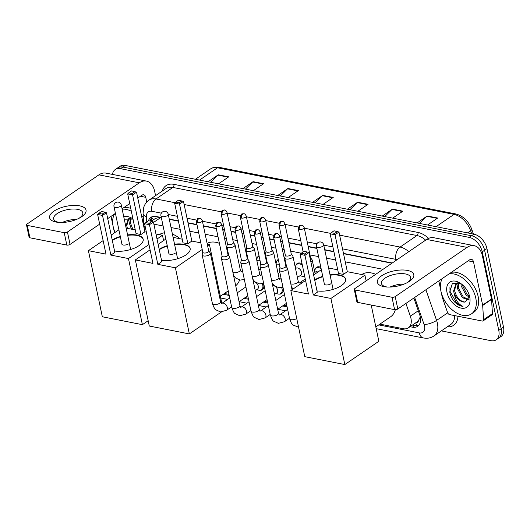 <?xml version="1.0" encoding="UTF-8"?>
<svg xmlns="http://www.w3.org/2000/svg" width="530" height="530" viewBox="0 0 530 530"><rect width="100%" height="100%" fill="white"/><g stroke="black" fill="none" stroke-linecap="round" stroke-linejoin="round"><path stroke-width="0.79" d="M257.262 257.931A7.44 4.744 55.6 0 1 258.62 255.91A7.44 4.744 55.6 0 1 259.004 255.685M265.682 258.05A7.44 4.744 55.6 0 1 266.457 258.985M276.554 261.734A7.44 4.744 55.6 0 1 277.912 259.713A7.44 4.744 55.6 0 1 278.303 259.488M284.981 261.853A7.44 4.744 55.6 0 1 285.75 262.787M295.853 265.53A7.44 4.744 55.6 0 1 297.211 263.516A7.44 4.744 55.6 0 1 302.08 263.86M315.151 269.333A7.44 4.744 55.6 0 1 316.509 267.319A7.44 4.744 55.6 0 1 320.849 267.378M263.317 283.418A7.44 4.744 55.6 0 1 263.688 284.716A7.44 4.744 55.6 0 1 262.323 289.764A7.44 4.744 55.6 0 1 259.952 290.301M282.616 287.22A7.44 4.744 55.6 0 1 282.987 288.519A7.44 4.744 55.6 0 1 281.615 293.567A7.44 4.744 55.6 0 1 279.244 294.097M416.004 322.618A4.651 2.968 -124.4 0 0 418.435 320.69L420.264 316.867M418.435 320.69A13.959 8.897 55.6 0 1 417.269 321.756L408.398 327.825A13.959 8.897 -124.4 0 0 410.352 316.185L405.907 303.452M161.365 217.79L158.887 217.472L155.356 218.486L151.275 221.275M391.928 263.218L343.533 253.685M333.92 251.79L324.791 249.988M316.854 248.424L308.235 246.728M301.789 245.456L288.936 242.925M282.49 241.653L280.648 241.289M274.195 240.024L269.637 239.123M263.191 237.851L261.35 237.493M254.903 236.221L250.345 235.32M243.893 234.048L242.051 233.69M235.605 232.418L231.047 231.517M224.601 230.252L222.759 229.887M216.306 228.615L203.46 226.085M197.014 224.813L188.044 223.044M178.431 221.156L169.302 219.354M145.054 225.919A13.959 8.897 -124.4 0 0 144.047 227.827M383.038 269.306L345.255 261.86M335.649 259.965L326.513 258.17M318.576 256.606L309.957 254.903M301.292 253.201L290.659 251.107M284.212 249.835L282.371 249.471M275.925 248.199L271.367 247.305M264.914 246.033L263.072 245.668M256.626 244.396L252.068 243.502M245.622 242.23L243.773 241.865M237.327 240.594L232.769 239.699M226.323 238.427L224.481 238.063M218.029 236.791L205.183 234.26M198.737 232.995L189.766 231.226M180.16 229.331L171.024 227.529M163.088 225.965L153.892 224.157M399.66 285.571L399.249 284.391M379.897 324.128L403.125 328.706A13.959 8.897 -124.4 0 0 408.398 327.825M224.409 293.494L228.98 294.395M245.138 297.575L248.278 298.198M264.437 301.378L267.577 302.001M283.729 305.181L286.869 305.797M304.684 276.229A7.44 4.744 55.6 0 1 303.246 276.335M112.459 174.403A13.959 8.897 55.6 0 1 115.229 169.56A13.959 8.897 55.6 0 1 120.495 168.679L469.163 237.38A13.959 8.897 55.6 0 1 482.227 251.836L498.77 330.336A13.959 8.897 55.6 0 1 496.199 339.796A13.959 8.897 55.6 0 1 490.932 340.671L441.338 330.899M496.199 339.796L500.929 336.557A13.959 8.897 55.6 0 0 503.5 327.096L486.957 248.596A13.959 8.897 55.6 0 0 473.893 234.141L125.232 165.439A13.959 8.897 55.6 0 0 119.959 166.321L117.594 167.937A13.959 8.897 55.6 0 1 122.861 167.063L471.528 235.764A13.959 8.897 55.6 0 1 484.592 250.213L501.135 328.719A13.959 8.897 55.6 0 1 498.564 338.173A13.959 8.897 55.6 0 0 501.135 328.719L484.592 250.213A13.959 8.897 55.6 0 0 471.528 235.764L122.861 167.063A13.959 8.897 55.6 0 0 117.594 167.937L115.229 169.56M410.034 326.705L412.426 327.176A13.959 8.897 -124.4 0 0 417.693 326.301A13.959 8.897 -124.4 0 0 419.647 314.661L413.837 298.019M161.305 217.505L156.145 216.485A13.959 8.897 -124.4 0 0 150.871 217.366A13.959 8.897 -124.4 0 0 148.446 220.752M392.24 263.006L343.473 253.4M333.86 251.505L324.731 249.703M316.794 248.139L308.175 246.443M301.722 245.171L288.877 242.641M282.43 241.369L280.589 241.011M274.136 239.739L269.578 238.838M263.132 237.566L261.29 237.208M254.844 235.936L250.286 235.035M243.833 233.763L241.991 233.405M235.545 232.133L230.987 231.232M224.541 229.967L222.699 229.603M216.247 228.331L203.401 225.8M196.955 224.528L187.984 222.759M178.371 220.871L169.242 219.069M418.773 325.34A13.959 8.897 55.6 0 1 414.791 325.559L412.4 325.089M150.407 221.103A13.959 8.897 55.6 0 1 152.163 216.704M382.236 216.081L392.432 209.105L402.88 211.165L392.69 218.141M417.07 222.944L427.259 215.968L437.714 218.029L427.518 225.005M277.74 195.49L287.936 188.514L298.383 190.575L288.194 197.551M242.912 188.627L253.102 181.651L263.549 183.711L253.36 190.687M208.078 181.763L218.274 174.794L228.721 176.848L218.526 183.824M347.408 209.218L357.598 202.241L368.045 204.302L357.856 211.278M312.574 202.354L322.763 195.378L333.218 197.438L323.022 204.414M315.092 202.851L322.366 195.709A3.723 2.405 -78.9 0 1 322.763 195.378M349.926 209.714L357.2 202.573A3.723 2.405 -78.9 0 1 357.598 202.241M210.595 182.26L217.87 175.125A3.723 2.405 -78.9 0 1 218.274 174.794M245.43 189.124L252.704 181.982A3.723 2.405 -78.9 0 1 253.102 181.651M280.257 195.987L287.532 188.846A3.723 2.405 -78.9 0 1 287.936 188.514M419.588 223.441L426.862 216.3A3.723 2.405 -78.9 0 1 427.259 215.968M384.753 216.578L392.028 209.436A3.723 2.405 -78.9 0 1 392.432 209.105M115.036 232.445A23.26 14.827 55.6 0 1 113.175 226.648A23.26 14.827 55.6 0 1 114.606 213.915M123.748 216.737A15.165 9.666 55.6 0 1 132.381 218.532A15.165 9.666 55.6 0 1 132.957 218.91M133.229 219.102L124.265 219.195M128.843 218.572L126.763 225.76L127.405 228.37M130.479 218.009L128.353 218.87L125.822 226.403L126.193 228.132M131.042 218.168L130.519 223.19L132.951 229.464M130.506 218.015L129.578 223.832L131.44 229.165M133.229 220.202L134.044 224.064M122.158 209.204A23.26 14.827 55.6 0 1 131.341 211.231M142.722 221.56A23.26 14.827 55.6 0 1 143.67 223.004M123.675 207.707A23.26 14.827 55.6 0 1 130.738 208.363M141.444 215.471A23.26 14.827 55.6 0 1 143.325 217.598M55.994 222.037A18.61 7.811 168.1 0 1 53.894 211.192A18.61 7.811 168.1 0 1 79.659 205.839A18.61 7.811 168.1 0 1 80.017 217.757A18.61 7.811 168.1 0 1 58.207 222.355A18.61 7.811 168.1 0 1 55.994 222.037M78.904 218.353A14.886 6.247 -11.9 0 0 82.793 212.775A14.886 6.247 -11.9 0 0 77.691 209.37A14.886 6.247 -11.9 0 0 61.507 211.357A14.886 6.247 -11.9 0 0 53.663 218.916A14.886 6.247 -11.9 0 0 58.764 222.328A14.886 6.247 -11.9 0 0 59.466 222.448M62.262 222.468A14.886 6.247 168.1 0 1 76.353 219.499M155.562 195.649L154.634 191.244A18.61 12.024 101.1 0 0 146.399 181.088A18.61 12.024 101.1 0 0 139.317 182.817L67.436 232.007L70.053 244.403L99.673 224.13M146.399 181.088L105.993 173.124A18.61 12.024 101.1 0 0 98.911 174.854L27.037 224.051A2.325 0.974 -11.9 0 0 26.5 224.872A2.325 0.974 -11.9 0 0 27.295 225.402L29.912 237.798A2.325 0.974 168.1 0 1 29.11 237.268L26.5 224.872M70.053 244.403A2.325 0.974 168.1 0 1 66.833 245.072L64.216 232.677L27.295 225.402M64.216 232.677A2.325 0.974 -11.9 0 0 67.436 232.007M66.833 245.072L29.912 237.798M107.722 218.625L115.427 213.352M122.079 208.8L129.724 203.566M137.774 198.054L141.927 195.212A4.651 3.008 -78.9 0 1 143.696 194.782A4.651 3.008 -78.9 0 1 145.757 197.319L146.757 202.069M111.042 216.353L112.923 225.283M113.499 228.026L114.46 232.564A2.325 1.484 -124.4 0 0 114.52 232.796M159.298 234.657A25.586 16.311 55.6 0 1 164.532 232.816M172.409 234.088A25.586 16.311 55.6 0 1 180.12 238.758M127.578 234.916A18.139 7.612 168.1 0 1 136.978 235.081A18.139 7.612 168.1 0 1 143.193 239.235A18.139 7.612 168.1 0 1 133.991 248.305A18.139 7.612 168.1 0 1 114.54 250.988M110.869 255.096L102.515 215.432L97.633 214.471L105.993 254.135L88.404 250.67L102.336 316.774L142.391 324.671L128.459 258.56L110.869 255.096L114.831 252.386L106.477 212.722L102.515 215.432L102.23 214.067L98.752 213.378L97.633 214.471M112.234 240.05A18.139 7.612 168.1 0 1 120.297 236.44M128.459 258.56L148.97 244.522M157.019 239.017L162.478 235.28L155.966 234.002M146.353 232.107L144.889 231.815L140.92 234.532L136.044 233.571L127.69 193.907L128.803 192.807L132.288 193.496L140.92 234.532M135.276 229.921L126.147 228.125M118.892 229.801L111.187 235.075M103.138 240.587L88.404 250.67M142.391 324.671L148.168 320.716M163.598 240.594L162.478 235.28M98.752 213.378L101.528 211.477L105.013 212.159L102.23 214.067M106.477 212.722L105.013 212.159M128.803 192.807L131.586 190.906L136.528 192.151L144.889 231.815M136.528 192.151L132.566 194.868L127.69 193.907M135.064 191.595L132.288 193.496M121.874 243.946A3.723 1.563 -11.9 0 0 121.887 244.158A3.723 1.563 -11.9 0 0 124.418 245.098A3.723 1.563 -11.9 0 0 128.313 243.939M112.32 240.461A18.139 7.612 168.1 0 1 120.383 236.857M127.664 235.327A18.139 7.612 168.1 0 1 143.232 239.441M239.567 279.986A25.586 16.311 55.6 0 1 235.711 285.723M207.104 243.389A25.586 16.311 55.6 0 1 219.413 243.363M226.476 247.523A25.586 16.311 55.6 0 1 227.171 248.093M174.529 244.164A18.139 7.612 168.1 0 1 183.93 244.33A18.139 7.612 168.1 0 1 190.144 248.484A18.139 7.612 168.1 0 1 180.942 257.553A18.139 7.612 168.1 0 1 161.491 260.237M157.821 264.351L149.467 224.687L144.591 223.726L152.945 263.39L135.355 259.919L149.288 326.029L189.343 333.92L175.417 267.816L157.821 264.351L161.789 261.635L153.428 221.971L149.467 224.687L149.188 223.315L145.704 222.626L144.591 223.726M159.185 249.299A18.139 7.612 168.1 0 1 167.248 245.695M175.417 267.816L202.208 249.478M207.608 245.781L209.429 244.535L207.256 244.105M200.81 242.833L191.84 241.07L187.878 243.78L183.002 242.819L174.642 203.156L175.755 202.062L179.239 202.745L187.878 243.78M182.234 239.176L173.098 237.374M165.85 239.056L158.139 244.33M150.089 249.835L135.355 259.919M189.343 333.92L221.394 311.985M221.831 303.379L209.429 244.535M145.704 222.626L148.486 220.725L151.964 221.414L149.188 223.315M153.428 221.971L151.964 221.414M175.755 202.062L178.537 200.161L183.479 201.407L191.84 241.07M183.479 201.407L179.518 204.116L174.642 203.156M182.022 200.844L179.239 202.745M168.832 253.201A3.723 1.563 -11.9 0 0 168.838 253.406A3.723 1.563 -11.9 0 0 171.375 254.347A3.723 1.563 -11.9 0 0 175.264 253.188M159.272 249.709A18.139 7.612 168.1 0 1 167.334 246.106M174.622 244.575A18.139 7.612 168.1 0 1 190.184 248.696M395.327 309.712A25.586 16.311 55.6 0 1 390.623 316.788L375.823 326.917M361.745 274.547A25.586 16.311 55.6 0 1 375.697 274.328M330.018 274.805A18.139 7.612 168.1 0 1 339.419 274.971A18.139 7.612 168.1 0 1 345.633 279.125A18.139 7.612 168.1 0 1 336.431 288.194A18.139 7.612 168.1 0 1 316.98 290.877M313.31 294.985L304.955 255.321L300.079 254.36L308.433 294.024L290.844 290.559L304.776 356.663L344.831 364.56L330.906 298.45L313.31 294.985L317.278 292.275L308.917 252.611L304.955 255.321L304.677 253.95L301.192 253.267L300.079 254.36M314.674 279.933A18.139 7.612 168.1 0 1 322.737 276.329M330.906 298.45L364.918 275.169L347.329 271.704L343.367 274.421L338.491 273.46L330.13 233.79L331.243 232.696L334.728 233.385L343.367 274.421M337.723 269.81L328.587 268.014M321.339 269.69L313.627 274.964M305.578 280.476L290.844 290.559M344.831 364.56L378.851 341.28L371.212 305.048M366.124 280.88L364.918 275.169M301.192 253.267L303.975 251.366L307.453 252.048L304.677 253.95M308.917 252.611L307.453 252.048M331.243 232.696L334.026 230.795L338.968 232.041L347.329 271.704M338.968 232.041L335.006 234.75L330.13 233.79M337.511 231.484L334.728 233.385M324.32 283.835A3.723 1.563 -11.9 0 0 324.327 284.047A3.723 1.563 -11.9 0 0 326.864 284.981A3.723 1.563 -11.9 0 0 330.753 283.828M314.76 280.35A18.139 7.612 168.1 0 1 322.823 276.746M330.11 275.216A18.139 7.612 168.1 0 1 345.673 279.33M253.406 281.927A4.187 2.67 55.6 0 1 258.296 286.26A4.187 2.67 55.6 0 1 257.527 289.102L255.248 290.659M262.35 283.709A6.976 4.445 55.6 0 1 262.754 285.054A6.976 4.445 55.6 0 1 261.469 289.784A6.976 4.445 55.6 0 1 258.342 290.102L256.758 289.625M202.778 252.161L202.195 254.658A4.187 1.756 -11.9 0 0 202.182 255.003A4.187 1.756 -11.9 0 0 203.619 255.964A4.187 1.756 -11.9 0 0 209.416 254.758A4.187 1.756 -11.9 0 0 210.377 253.274A4.187 1.756 -11.9 0 0 210.231 252.962L208.694 250.915M197.445 222.646A3.021 1.272 -11.9 0 1 196.411 221.957L202.798 252.287A3.021 1.272 -11.9 0 0 203.838 252.976A3.021 1.272 -11.9 0 0 208.025 252.108A3.021 1.272 -11.9 0 0 208.721 251.035L202.327 220.712C201.413 218.983 200.618 218.201 199.956 218.367A3.021 1.954 -78.9 0 0 198.803 218.645A3.021 1.954 101.1 0 0 197.445 222.646A3.021 1.272 -11.9 0 0 200.731 222.249A3.021 1.272 -11.9 0 0 202.327 220.712M272.705 285.73A4.187 2.67 55.6 0 1 277.594 290.062A4.187 2.67 55.6 0 1 276.819 292.904L274.547 294.461M281.649 287.512A6.976 4.445 55.6 0 1 282.046 288.857A6.976 4.445 55.6 0 1 280.767 293.587A6.976 4.445 55.6 0 1 277.634 293.905L276.057 293.428M222.07 255.964L221.487 258.454A4.187 1.756 -11.9 0 0 221.48 258.806A4.187 1.756 -11.9 0 0 222.918 259.766A4.187 1.756 -11.9 0 0 228.715 258.56A4.187 1.756 -11.9 0 0 229.675 257.077A4.187 1.756 -11.9 0 0 229.53 256.765L227.993 254.718M216.744 226.449A3.021 1.272 -11.9 0 1 215.703 225.76L222.096 256.083A3.021 1.272 -11.9 0 0 223.137 256.778A3.021 1.272 -11.9 0 0 227.317 255.91A3.021 1.272 -11.9 0 0 228.013 254.837L221.626 224.515C220.705 222.779 219.917 222.004 219.248 222.169A3.021 1.954 -78.9 0 0 218.102 222.448A3.021 1.954 101.1 0 0 216.744 226.449A3.021 1.272 -11.9 0 0 220.029 226.045A3.021 1.272 -11.9 0 0 221.626 224.515M241.369 259.766L240.786 262.257A4.187 1.756 -11.9 0 0 240.779 262.608A4.187 1.756 -11.9 0 0 242.21 263.562A4.187 1.756 -11.9 0 0 248.007 262.363A4.187 1.756 -11.9 0 0 248.974 260.879A4.187 1.756 -11.9 0 0 248.828 260.568L247.285 258.521M236.042 230.252A3.021 1.272 -11.9 0 1 235.002 229.563L241.395 259.885A3.021 1.272 -11.9 0 0 242.429 260.581A3.021 1.272 -11.9 0 0 246.616 259.713A3.021 1.272 -11.9 0 0 247.311 258.64L240.918 228.317C240.004 226.582 239.215 225.8 238.546 225.972A3.021 1.954 -78.9 0 0 237.394 226.25A3.021 1.954 101.1 0 0 236.042 230.252A3.021 1.272 -11.9 0 0 239.328 229.848A3.021 1.272 -11.9 0 0 240.918 228.317M292.003 289.532A4.187 2.67 55.6 0 1 292.421 289.479M260.667 263.569L260.084 266.06A4.187 1.756 -11.9 0 0 260.078 266.411A4.187 1.756 -11.9 0 0 261.509 267.365A4.187 1.756 -11.9 0 0 267.305 266.166A4.187 1.756 -11.9 0 0 268.266 264.682A4.187 1.756 -11.9 0 0 268.12 264.371L266.583 262.323M255.334 234.055A3.021 1.272 -11.9 0 1 254.301 233.366L260.694 263.688A3.021 1.272 -11.9 0 0 261.727 264.384A3.021 1.272 -11.9 0 0 265.914 263.516A3.021 1.272 -11.9 0 0 266.61 262.443L260.217 232.113C259.302 230.384 258.507 229.603 257.845 229.775A3.021 1.954 -78.9 0 0 256.692 230.053A3.021 1.954 101.1 0 0 255.334 234.055A3.021 1.272 -11.9 0 0 258.627 233.65A3.021 1.272 -11.9 0 0 260.217 232.113M279.959 267.372L279.376 269.863A4.187 1.756 -11.9 0 0 279.37 270.214A4.187 1.756 -11.9 0 0 280.807 271.168A4.187 1.756 -11.9 0 0 286.604 269.969A4.187 1.756 -11.9 0 0 287.565 268.485A4.187 1.756 -11.9 0 0 287.419 268.167L285.882 266.126M274.633 237.857A3.021 1.272 -11.9 0 1 273.599 237.168L279.986 267.491A3.021 1.272 -11.9 0 0 281.026 268.187A3.021 1.272 -11.9 0 0 285.213 267.312A3.021 1.272 -11.9 0 0 285.909 266.245L279.515 235.916C278.601 234.187 277.806 233.405 277.137 233.578A3.021 1.954 -78.9 0 0 275.991 233.856A3.021 1.954 101.1 0 0 274.633 237.857A3.021 1.272 -11.9 0 0 277.919 237.453A3.021 1.272 -11.9 0 0 279.515 235.916M227.45 243.78L226.867 246.271A4.187 1.756 -11.9 0 0 226.86 246.622A4.187 1.756 -11.9 0 0 229.709 247.676A4.187 1.756 -11.9 0 0 234.094 246.377A4.187 1.756 -11.9 0 0 235.055 244.893A4.187 1.756 -11.9 0 0 234.909 244.575L233.366 242.535M222.123 214.266A3.021 1.272 -11.9 0 1 221.083 213.577L227.476 243.899A3.021 1.272 -11.9 0 0 228.51 244.595A3.021 1.272 -11.9 0 0 232.696 243.72A3.021 1.272 -11.9 0 0 233.392 242.654L226.999 212.325C226.085 210.595 225.296 209.814 224.627 209.986A3.021 1.954 -78.9 0 0 223.474 210.264A3.021 1.954 101.1 0 0 222.123 214.266A3.021 1.272 -11.9 0 0 225.409 213.862A3.021 1.272 -11.9 0 0 226.999 212.325M256.944 261.005L257.5 260.621A4.187 2.67 55.6 0 1 260.064 260.72M256.798 260.31L256.865 259.501A6.976 4.445 55.6 0 1 258.289 256.699A6.976 4.445 55.6 0 1 259.137 256.301M266.173 260.363A6.976 4.445 55.6 0 1 267.219 262.615M246.748 247.583L246.165 250.074A4.187 1.756 -11.9 0 0 246.159 250.425A4.187 1.756 -11.9 0 0 249.007 251.478A4.187 1.756 -11.9 0 0 253.386 250.173A4.187 1.756 -11.9 0 0 254.347 248.696A4.187 1.756 -11.9 0 0 254.201 248.378L252.664 246.337M241.415 218.069A3.021 1.272 -11.9 0 1 240.381 217.38L246.775 247.702A3.021 1.272 -11.9 0 0 247.808 248.398A3.021 1.272 -11.9 0 0 251.995 247.523A3.021 1.272 -11.9 0 0 252.691 246.457L246.298 216.127C245.383 214.398 244.588 213.617 243.926 213.789A3.021 1.954 -78.9 0 0 242.773 214.067A3.021 1.954 101.1 0 0 241.415 218.069A3.021 1.272 -11.9 0 0 244.708 217.664A3.021 1.272 -11.9 0 0 246.298 216.127M276.243 264.808L276.793 264.424A4.187 2.67 55.6 0 1 279.363 264.523M276.097 264.112L276.156 263.304A6.976 4.445 55.6 0 1 277.587 260.502A6.976 4.445 55.6 0 1 278.429 260.104M285.465 264.165A6.976 4.445 55.6 0 1 286.518 266.418M295.535 268.604L296.091 268.226A4.187 2.67 55.6 0 1 299.264 268.71A4.187 2.67 55.6 0 1 301.59 272.301A4.187 2.67 55.6 0 1 300.821 275.136L297.403 277.475M266.047 251.386L265.457 253.877A4.187 1.756 -11.9 0 0 265.45 254.221A4.187 1.756 -11.9 0 0 268.306 255.281A4.187 1.756 -11.9 0 0 272.685 253.976A4.187 1.756 -11.9 0 0 273.646 252.499A4.187 1.756 -11.9 0 0 273.5 252.181L271.963 250.14M304.618 275.911A6.976 4.445 55.6 0 1 301.636 276.137L300.053 275.66M260.714 221.871A3.021 1.272 -11.9 0 1 259.68 221.176L266.067 251.505A3.021 1.272 -11.9 0 0 267.107 252.201A3.021 1.272 -11.9 0 0 271.294 251.326A3.021 1.272 -11.9 0 0 271.989 250.259L265.596 219.93C264.682 218.201 263.887 217.419 263.224 217.591A3.021 1.954 -78.9 0 0 262.072 217.87A3.021 1.954 101.1 0 0 260.714 221.871A3.021 1.272 -11.9 0 0 264 221.467A3.021 1.272 -11.9 0 0 265.596 219.93M295.389 267.915L295.455 267.107A6.976 4.445 55.6 0 1 296.88 264.304A6.976 4.445 55.6 0 1 302.378 265.265M285.339 255.188L284.756 257.679A4.187 1.756 -11.9 0 0 284.749 258.024A4.187 1.756 -11.9 0 0 287.598 259.084A4.187 1.756 -11.9 0 0 291.984 257.779A4.187 1.756 -11.9 0 0 292.944 256.301A4.187 1.756 -11.9 0 0 292.798 255.983L291.255 253.943M280.012 225.674A3.021 1.272 -11.9 0 1 278.972 224.978L285.365 255.308A3.021 1.272 -11.9 0 0 286.399 256.003A3.021 1.272 -11.9 0 0 290.586 255.129A3.021 1.272 -11.9 0 0 291.281 254.062L284.895 223.733C283.974 222.004 283.186 221.222 282.517 221.388A3.021 1.954 -78.9 0 0 281.37 221.673A3.021 1.954 101.1 0 0 280.012 225.674A3.021 1.272 -11.9 0 0 283.298 225.27A3.021 1.272 -11.9 0 0 284.895 223.733M314.833 272.407L315.39 272.029A4.187 2.67 55.6 0 1 317.854 272.075M314.688 271.718L314.754 270.909A6.976 4.445 55.6 0 1 316.178 268.107A6.976 4.445 55.6 0 1 321.12 268.67M310.865 261.84A4.187 1.756 -11.9 0 0 311.276 261.581A4.187 1.756 -11.9 0 0 312.243 260.104A4.187 1.756 -11.9 0 0 312.097 259.786L310.553 257.739M310.196 258.686A3.021 1.272 -11.9 0 0 310.58 257.865L304.187 227.536C303.273 225.806 302.484 225.025 301.815 225.19A3.021 1.954 -78.9 0 0 300.662 225.475A3.021 1.954 101.1 0 0 299.311 229.477A3.021 1.272 -11.9 0 0 302.597 229.073A3.021 1.272 -11.9 0 0 304.187 227.536M383.76 286.617A18.61 7.811 168.1 0 1 381.66 275.779A18.61 7.811 168.1 0 1 407.424 270.426A18.61 7.811 168.1 0 1 407.789 282.344A18.61 7.811 168.1 0 1 385.973 286.935A18.61 7.811 168.1 0 1 383.76 286.617M406.669 282.934A14.886 6.247 -11.9 0 0 410.558 277.362A14.886 6.247 -11.9 0 0 405.457 273.95A14.886 6.247 -11.9 0 0 389.272 275.938A14.886 6.247 -11.9 0 0 381.428 283.497A14.886 6.247 -11.9 0 0 386.529 286.909A14.886 6.247 -11.9 0 0 387.231 287.028M390.027 287.055A14.886 6.247 168.1 0 1 404.125 284.08M482.678 305.459A2.325 1.484 -124.4 0 0 482.631 305.101L491.502 299.033A2.325 1.484 55.6 0 1 491.548 299.384L482.678 305.459L483.585 319.669A2.325 1.484 -124.4 0 1 483.108 320.895A2.325 1.484 -124.4 0 1 482.234 321.041L449.665 314.621A2.325 1.484 -124.4 0 1 447.585 312.574L442.325 297.509A2.325 1.484 -124.4 0 1 442.225 297.144L441.265 292.606M491.502 299.033L482.399 255.831A18.61 12.024 101.1 0 0 474.164 245.668A18.61 12.024 101.1 0 0 467.082 247.397L395.208 296.588L397.818 308.983L469.693 259.793A4.651 3.008 -78.9 0 1 471.468 259.362A4.651 3.008 -78.9 0 1 473.522 261.899L482.631 305.101M491.548 299.384L492.463 313.594A2.325 1.484 55.6 0 1 491.986 314.82L483.108 320.895M474.164 245.668L433.759 237.712A18.61 12.024 101.1 0 0 426.676 239.441L354.802 288.631A2.325 0.974 -11.9 0 0 354.265 289.453A2.325 0.974 -11.9 0 0 355.06 289.983L357.677 302.378A2.325 0.974 168.1 0 1 356.875 301.848L354.265 289.453M397.818 308.983A2.325 0.974 168.1 0 1 394.598 309.652L391.988 297.257L355.06 289.983M391.988 297.257A2.325 0.974 -11.9 0 0 395.208 296.588M394.598 309.652L357.677 302.378M438.807 280.933L440.688 289.864M449.076 273.904A23.26 14.827 55.6 0 1 475.774 298.092A23.26 14.827 55.6 0 1 471.495 313.853A23.26 14.827 55.6 0 1 453.872 311.176A23.26 14.827 55.6 0 1 440.94 291.228A23.26 14.827 55.6 0 1 442.371 278.495M451.441 272.287A23.26 14.827 55.6 0 1 478.139 296.475A23.26 14.827 55.6 0 1 473.86 312.236L471.495 313.853M447.002 292.421A15.165 9.666 55.6 0 1 460.146 283.113A15.165 9.666 55.6 0 1 469.712 296.899A15.165 9.666 55.6 0 1 469.766 297.178A15.165 9.666 55.6 0 1 461.08 308.109A15.165 9.666 55.6 0 1 447.002 292.421M469.507 297.217L466.115 295.13L461.107 285.842L460.994 283.683L452.375 283.497L449.758 291.851C450.374 295.674 452.057 299.132 454.819 302.226C457.489 304.737 460.199 306.115 462.948 306.353C458.351 304.293 455.436 300.006 454.197 293.507A10.514 6.704 55.6 0 0 465.088 302.073L469.514 296.648M456.608 283.152L454.528 290.341C456.356 297.443 459.874 301.358 465.088 302.073M458.245 282.589L456.125 283.451L453.587 290.983L454.197 293.507M458.808 282.748L458.284 287.77L463.3 297.058L469.024 299.49M458.278 282.596L457.35 288.413L462.359 297.701L468.765 300.02M461.955 284.411L467.056 294.488L469.494 296.164M449.943 287.313L450.023 291.315L456.754 303.299L462.948 306.353M420.489 318.238A13.959 4.2 160.8 0 1 419.793 318.318M158.814 217.015A13.959 9.017 101.1 0 0 158.887 217.472M153.786 219.559A13.959 7.334 176.3 0 1 151.706 217.3M415.798 322.763A13.959 9.017 101.1 0 0 416.805 325.718M160.583 217.638L153.534 222.461M418.283 310.752L410.352 316.185M378.764 324.903L419.303 332.893A9.301 5.929 -124.4 0 0 424.53 325.996A9.301 5.929 -124.4 0 0 424.119 324.546L414.665 297.456M425.895 289.771L436.594 320.411A18.61 11.859 55.6 0 1 437.409 323.327A18.61 11.859 55.6 0 1 433.99 335.934L450.851 324.393A18.61 11.859 -124.4 0 0 454.7 315.615M447.684 312.819L436.594 320.411A9.301 2.802 160.8 0 1 424.119 324.546M162.286 191.045A20.935 13.343 55.6 0 1 173.919 184.354L418.004 232.445A20.935 13.343 55.6 0 1 428.571 238.374M457.96 316.258A20.935 13.343 55.6 0 1 447.28 326.838M120.495 168.679L125.232 165.439M498.77 330.336L503.5 327.096M482.227 251.836L486.957 248.596M469.163 237.38L473.893 234.141M148.99 200.141A18.61 11.859 55.6 0 1 156.019 198.975L172.879 187.435A18.61 11.859 -124.4 0 0 165.85 188.607L148.99 200.141C146.472 201.91 144.73 204.275 143.769 207.243L143.054 213.305L143.955 227.383M339.624 235.148L400.097 247.066L416.958 235.525L172.879 187.435A2.325 1.504 101.1 0 0 173.919 184.354M397.063 259.707A9.301 5.929 -124.4 0 0 395.923 259.375A9.301 6.009 -78.9 0 1 400.097 247.066A18.61 11.859 55.6 0 1 408.782 251.684M425.643 240.143A18.61 11.859 -124.4 0 0 416.958 235.525A2.325 1.504 101.1 0 0 418.004 232.445M161.365 213.159L151.845 211.285A9.301 6.009 -78.9 0 1 156.019 198.975L175.079 202.725M184.135 204.514L221.235 211.821M227.138 212.987L240.534 215.624M246.437 216.79L259.832 219.427M265.735 220.593L279.131 223.229M285.034 224.395L298.423 227.032M304.326 228.191L330.568 233.366M151.845 211.285A9.301 5.929 -124.4 0 0 146.419 216.763L146.75 221.911M223.276 294.263L229.198 295.435M244.005 298.35L248.497 299.238M263.304 302.153L267.796 303.034M282.603 305.956L287.088 306.837M395.923 259.375L342.512 248.855M332.906 246.96L323.777 245.158M316.854 243.8L307.214 241.899M300.768 240.627L287.916 238.096M281.47 236.824L279.628 236.459M273.791 235.313L268.624 234.293M262.171 233.021L260.329 232.663M254.499 231.511L249.325 230.49M242.879 229.218L241.037 228.861M235.201 227.708L230.027 226.688M223.581 225.422L221.739 225.058M215.902 223.905L202.44 221.255M196.603 220.102L187.024 218.214M177.417 216.326L168.288 214.524M146.419 216.763A9.301 4.889 176.3 0 1 143.054 213.305M376.194 328.666L423.424 337.968A9.301 6.009 -78.9 0 1 419.303 332.893M414.791 325.559L412.426 327.176M199.538 180.081L217.512 167.785A4.651 3.008 -78.9 0 1 219.281 167.354L455.8 213.954A4.651 3.008 101.1 0 0 454.031 214.385L217.512 167.785A18.61 11.859 -124.4 0 0 210.483 168.957C213.04 167.261 215.968 166.725 219.281 167.354M455.8 213.954C463.18 215.948 468.493 221.05 471.74 229.258A4.651 1.398 160.8 0 1 470.627 230.749A18.61 11.859 -124.4 0 0 454.031 214.385L436.058 226.688M471.66 233.703L470.627 230.749L467.506 232.882M332.747 197.756L322.366 195.709M297.92 190.893L287.532 188.846M263.085 184.029L252.704 181.982M228.258 177.166L217.87 175.125M367.582 204.62L357.2 202.573M402.416 211.483L392.028 209.436M437.243 218.347L426.862 216.3M139.317 182.817L98.911 174.854M145.757 197.319L140.397 196.266M115.268 207.389A3.723 1.563 168.1 0 1 113.99 206.541A3.723 3.723 0 0 1 118.356 202.122A3.723 3.723 0 0 1 121.277 205.004A3.723 1.563 168.1 0 1 120.423 206.322A3.723 1.563 168.1 0 1 115.268 207.389M162.22 216.644A3.723 1.563 168.1 0 1 160.948 215.79A3.723 3.723 0 0 1 165.307 211.371A3.723 3.723 0 0 1 168.229 214.252A3.723 1.563 168.1 0 1 167.374 215.571A3.723 1.563 168.1 0 1 162.22 216.644M317.709 247.278A3.723 1.563 168.1 0 1 316.436 246.423A3.723 3.723 0 0 1 320.796 242.011A3.723 3.723 0 0 1 323.717 244.893A3.723 1.563 168.1 0 1 322.863 246.211A3.723 1.563 168.1 0 1 317.709 247.278M229.735 297.973L221.798 303.405A4.187 2.67 55.6 0 1 223.183 303.107A4.187 2.67 55.6 0 1 227.297 307.479A4.187 2.67 55.6 0 1 226.529 310.315L220.467 311.931L215.809 309.798C215.101 309.831 213.968 307.738 212.404 303.511A4.187 1.756 -11.9 0 0 213.842 304.465A4.187 1.756 -11.9 0 0 214.04 304.505A4.187 1.756 -11.9 0 0 218.506 303.862A4.187 1.756 -11.9 0 0 220.599 301.782L210.377 253.274M249.034 301.775L241.09 307.208A4.187 2.67 55.6 0 1 242.482 306.91A4.187 2.67 55.6 0 1 246.596 311.282A4.187 2.67 55.6 0 1 245.821 314.118L239.765 315.734L235.108 313.601C234.399 313.634 233.26 311.541 231.703 307.314A4.187 1.756 -11.9 0 0 233.14 308.268A4.187 1.756 -11.9 0 0 233.339 308.308A4.187 1.756 -11.9 0 0 237.804 307.665A4.187 1.756 -11.9 0 0 239.898 305.585L229.675 257.077M268.332 305.578L260.389 311.011A4.187 2.67 55.6 0 1 261.774 310.712A4.187 2.67 55.6 0 1 265.888 315.085A4.187 2.67 55.6 0 1 265.119 317.921L259.064 319.537L254.407 317.404C253.691 317.437 252.558 315.337 251.001 311.11A4.187 1.756 -11.9 0 0 252.432 312.071A4.187 1.756 -11.9 0 0 252.638 312.104A4.187 1.756 -11.9 0 0 257.103 311.468A4.187 1.756 -11.9 0 0 259.197 309.387L248.974 260.879M287.624 309.381L279.688 314.813A4.187 2.67 55.6 0 1 281.072 314.515A4.187 2.67 55.6 0 1 285.186 318.881A4.187 2.67 55.6 0 1 284.418 321.723L278.363 323.34L273.699 321.206C272.99 321.24 271.857 319.139 270.3 314.913A4.187 1.756 -11.9 0 0 271.731 315.873A4.187 1.756 -11.9 0 0 271.936 315.906A4.187 1.756 -11.9 0 0 276.395 315.27A4.187 1.756 -11.9 0 0 278.488 313.19L268.266 264.682M298.569 327.195L292.997 325.009C292.288 325.042 291.156 322.942 289.592 318.715A4.187 1.756 -11.9 0 0 291.03 319.676A4.187 1.756 -11.9 0 0 291.228 319.709A4.187 1.756 -11.9 0 0 296.74 318.53M242.521 270.876L241.528 271.552A4.187 2.67 55.6 0 1 242.601 271.241M232.909 272.42A4.187 1.756 -11.9 0 0 233.77 272.652A4.187 1.756 -11.9 0 0 239.368 271.413A4.187 1.756 -11.9 0 0 240.328 269.929L235.055 244.893M261.82 274.673L260.82 275.355A4.187 2.67 55.6 0 1 261.893 275.043M252.207 276.223A4.187 1.756 -11.9 0 0 253.068 276.455A4.187 1.756 -11.9 0 0 258.666 275.216A4.187 1.756 -11.9 0 0 259.627 273.732L254.347 248.696M281.112 278.475L280.118 279.158A4.187 2.67 55.6 0 1 281.191 278.846M271.499 280.026A4.187 1.756 -11.9 0 0 272.367 280.257A4.187 1.756 -11.9 0 0 277.959 279.019A4.187 1.756 -11.9 0 0 278.926 277.534L273.646 252.499M305.26 278.959L299.417 282.96A4.187 2.67 55.6 0 1 300.801 282.669A4.187 2.67 55.6 0 1 301.881 283.007M290.798 283.828A4.187 1.756 -11.9 0 0 291.666 284.06A4.187 1.756 -11.9 0 0 297.257 282.821A4.187 1.756 -11.9 0 0 298.218 281.337L292.944 256.301M301.815 225.19C299.98 225.873 299.629 223.474 298.271 228.781A3.021 1.272 -11.9 0 0 299.311 229.477M467.082 247.397L426.676 239.441M473.522 261.899L468.162 260.846M483.585 319.669L492.463 313.594M151.388 217.81L151.593 221.063M423.424 337.968L425.762 338.246C428.777 338.359 431.519 337.584 433.99 335.934M220.705 298.026L227.655 299.397M239.162 301.663L246.953 303.2M258.461 305.465L266.245 307.002M277.76 309.268L285.544 310.805M471.74 229.258L473.416 234.048M210.483 168.957L195.411 179.273M121.96 244.356L113.99 206.541M130.652 249.491L121.277 205.004M220.334 296.277L228.238 290.871M168.918 253.605L160.948 215.79M177.603 258.739L168.229 214.252M324.406 284.239L316.436 246.423M333.092 289.38L323.717 244.893M196.411 221.957C197.769 216.651 198.121 219.049 199.956 218.367M221.798 303.405L221.374 303.61M247.768 295.78L239.083 301.722M231.603 306.837L226.529 310.315M261.469 289.784L263.423 288.446M220.599 301.782L221.407 303.61M245.9 286.909L237.215 292.851M212.404 303.511L202.182 255.003M215.703 225.76C217.061 220.453 217.419 222.852 219.248 222.169M241.09 307.208L240.666 307.413M267.067 299.576L258.382 305.525M250.902 310.64L245.821 314.118M280.767 293.587L282.715 292.249M239.898 305.585L240.706 307.413M265.199 290.712L256.513 296.654M231.703 307.314L221.48 258.806M235.002 229.563C236.36 224.256 236.711 226.654 238.546 225.972M260.389 311.011L259.965 311.216M286.359 303.379L277.674 309.328M270.201 314.442L265.119 317.921M259.197 309.387L259.998 311.216M284.491 294.514L275.805 300.457M251.001 311.11L240.779 262.608M254.301 233.366C255.659 228.059 256.01 230.457 257.845 229.775M279.688 314.813L279.264 315.019M289.493 318.245L284.418 321.723M278.488 313.19L279.297 315.019M270.3 314.913L260.078 266.411M273.599 237.168C274.951 231.862 275.308 234.26 277.137 233.578M292.043 289.738L287.565 268.485M289.592 318.715L279.37 270.214M221.083 213.577C222.441 208.27 222.792 210.668 224.627 209.986M241.528 271.552L241.104 271.764M233.544 275.448L235.539 277.952L240.196 280.085L244.337 279.495M260.555 268.677L258.812 269.869M240.328 269.929L241.137 271.764M228.788 255.785L226.86 246.622M258.289 256.699L259.104 256.142M240.381 217.38C241.74 212.073 242.091 214.465 243.926 213.789M260.82 275.355L260.396 275.567M252.843 279.25L254.837 281.755L259.495 283.888L263.635 283.298M279.853 272.48L278.111 273.672M259.627 273.732L260.435 275.567M248.086 259.587L246.159 250.425M277.587 260.502L278.396 259.945M259.68 221.176C261.032 215.876 261.389 218.267 263.224 217.591M280.118 279.158L279.694 279.363M272.142 283.053L274.136 285.557L278.793 287.691L282.934 287.101M278.926 277.534L279.727 279.37M267.385 263.39L265.45 254.221M296.88 264.304L298.834 262.966M278.972 224.978C280.33 219.678 280.688 222.07 282.517 221.388M299.417 282.96L298.993 283.166M291.434 286.856L293.083 289.029M298.218 281.337L299.026 283.172M286.684 267.186L284.749 258.024M316.178 268.107L318.132 266.769M315.151 273.924L312.243 260.104M298.271 228.781L303.147 251.929"/></g></svg>
